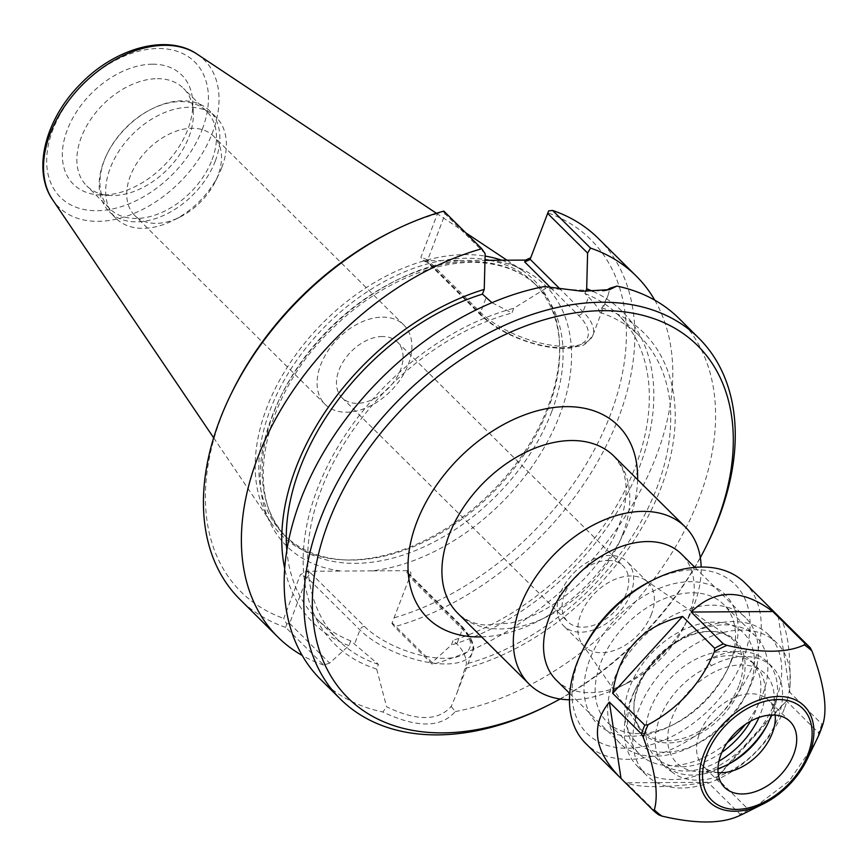 <?xml version="1.0" encoding="UTF-8"?>
<svg xmlns="http://www.w3.org/2000/svg" width="867" height="867" viewBox="0 0 867 867"><rect width="100%" height="100%" fill="white"/><g stroke="black" fill="none" stroke-linecap="round" stroke-linejoin="round"><path stroke-width="0.65" stroke-dasharray="4.33 3.25" d="M569.478 699.777A110.759 73.706 134.8 0 0 618.604 687.466A110.759 73.706 134.8 0 0 689.243 616.264A110.759 73.706 134.8 0 0 694.109 605.058A110.759 73.706 134.8 0 0 701.175 567.051M700.319 557.698A248.179 165.163 -45.2 0 1 560.125 699.008M752.654 680.302A88.824 59.119 134.8 0 0 745.566 617.672A88.824 59.119 134.8 0 0 641.038 639.087A88.824 59.119 134.8 0 0 620.447 743.778A88.824 59.119 134.8 0 0 692.094 746.4A88.824 59.119 134.8 0 0 748.752 689.298A88.824 59.119 134.8 0 0 752.654 680.302M749.532 686.837A76.524 50.925 -45.2 0 1 746.162 694.575A76.524 50.925 -45.2 0 1 697.361 743.767A76.524 50.925 -45.2 0 1 624.717 709.314A76.524 50.925 -45.2 0 1 703.711 623.102A76.524 50.925 -45.2 0 1 749.532 686.837M556.321 680.162A88.824 59.119 134.8 0 0 627.979 682.784A88.824 59.119 134.8 0 0 684.627 625.681A88.824 59.119 134.8 0 0 688.539 616.686A88.824 59.119 134.8 0 0 681.451 554.046M740.917 686.881A65.534 43.61 -45.2 0 1 680.107 741.523A65.534 43.61 -45.2 0 1 634.015 711.265A65.534 43.61 -45.2 0 1 713.162 631.501A65.534 43.61 -45.2 0 1 740.917 686.881M608.092 560.385A39.275 26.14 -45.2 0 1 623.059 565.913A39.275 26.14 -45.2 0 1 613.955 612.21A39.275 26.14 -45.2 0 1 567.733 621.682A39.275 26.14 -45.2 0 1 569.608 584.282A39.275 26.14 -45.2 0 1 608.092 560.385M382.455 336.526A39.275 26.14 134.8 0 0 343.982 360.412A39.275 26.14 134.8 0 0 342.107 397.812A39.275 26.14 134.8 0 0 388.318 388.34A39.275 26.14 134.8 0 0 397.433 342.053A39.275 26.14 134.8 0 0 382.455 336.526M738.814 685.764A64.299 42.786 -45.2 0 1 690.425 735.704A64.299 42.786 -45.2 0 1 639.662 727.576A64.299 42.786 -45.2 0 1 633.929 709.683A64.299 42.786 -45.2 0 1 711.579 631.425A64.299 42.786 -45.2 0 1 729.515 637.007A64.299 42.786 -45.2 0 1 738.814 685.764M651.485 614.139A45.127 30.031 -45.2 0 1 619.927 648.093A45.127 30.031 -45.2 0 1 584.325 646.381A45.127 30.031 -45.2 0 1 581.898 643.477A45.127 30.031 -45.2 0 1 594.784 593.191A45.127 30.031 -45.2 0 1 644.961 579.915A45.127 30.031 -45.2 0 1 647.887 582.31A45.127 30.031 -45.2 0 1 651.485 614.139M630.786 593.592A45.127 30.031 -45.2 0 1 599.216 627.556A45.127 30.031 -45.2 0 1 563.615 625.833A45.127 30.031 -45.2 0 1 574.084 572.654A45.127 30.031 -45.2 0 1 627.177 561.773A45.127 30.031 -45.2 0 1 630.786 593.592M548.605 210.919L530.712 257.77M550.708 287.736L578.462 315.274A61.221 25.392 -159.2 0 1 562.9 347.743A61.221 25.392 -159.2 0 1 482.453 315.848L428.677 262.495L427.615 262.408L427.691 259.916L480.556 312.369A65.328 27.094 20.8 0 0 545.213 344.134A65.328 27.094 20.8 0 0 592.855 335.269A65.328 27.094 20.8 0 0 583.003 311.762L560.342 289.285M306.203 571.277L310.7 573.065L307.059 577.465L289.6 623.416L286.717 624.002L283.737 618.442L300.329 574.788L306.203 571.277L341.696 571.06A183.566 122.171 -45.2 0 1 271.935 416.55A183.566 122.171 -45.2 0 1 459.673 260.501L424.169 260.707L422.402 260.403L420.95 257.25L437.532 213.585L443.395 211.548L445.139 213.965L427.691 259.916L420.95 257.25M585.691 291.377L584.878 293.512L588.552 297.153C594.784 303.277 598.577 308.381 599.931 312.467L608.07 295.203L610.065 288.191M606.423 290.282L603.898 291.074L545.484 288.581L513.708 308.305L511.931 312.987L491.936 302.681M485.152 253.663L445.139 213.965M310.7 573.065L364.476 626.408A61.221 25.392 20.8 0 0 444.923 658.313A61.221 25.392 20.8 0 0 460.485 625.833L406.721 572.491L408.78 573.564L409.506 576.848L462.382 629.312A65.328 27.094 -159.2 0 1 472.222 652.808A65.328 27.094 -159.2 0 1 424.592 661.684A65.328 27.094 -159.2 0 1 359.935 629.919L307.059 577.465L300.329 574.788M490.061 260.317A183.566 122.171 -45.2 0 1 559.822 414.827A183.566 122.171 -45.2 0 1 372.084 570.876L407.588 570.67L410.817 572.274L410.817 574.127L391.927 623.373L410.817 574.127M289.6 623.416L329.623 663.114L348.913 645.622L350.712 640.886L378.445 664.382L376.668 669.064L386.617 706.811C416.734 721.246 438.258 721.116 451.198 706.421L457.007 692.874L466.446 663.862C466.229 656.796 463.021 650.142 456.833 643.91L453.159 640.269L451.36 645.015L432.069 662.507L392.057 622.809M451.198 706.421L455.283 711.579C441.021 727.966 416.875 728.107 382.867 712.013L386.617 706.811M455.283 711.579A254.334 169.26 134.8 0 0 699.322 497.853A254.334 169.26 134.8 0 0 679.024 318.492M545.581 706.594A254.334 169.26 134.8 0 0 707.797 543.1M320.757 679.587A254.334 169.26 134.8 0 0 382.867 712.013M601.709 307.785A219.351 145.981 -45.2 0 1 661.185 487.395A219.351 145.981 -45.2 0 1 464.669 668.544M391.927 623.373L394.452 626.754L432.405 664.404L432.069 662.507M598.273 238.382A254.334 169.26 -45.2 0 1 603.324 451.458A254.334 169.26 -45.2 0 1 394.452 626.754M654.758 300.155A254.334 169.26 -45.2 0 1 630.504 508.105A254.334 169.26 -45.2 0 1 432.405 664.404M394.225 617.792A248.179 165.163 134.8 0 0 610.487 414.524A248.179 165.163 134.8 0 0 548.02 212.924M437.532 213.585A248.179 165.163 134.8 0 0 390.486 232.193M232.193 391.732A248.179 165.163 134.8 0 0 283.737 618.442M329.623 663.114L323.651 665.054L285.698 627.394L286.717 624.002M285.698 627.394A254.334 169.26 -45.2 0 1 240.007 599.465M323.651 665.054A254.334 169.26 -45.2 0 1 302.225 655.474M545.484 288.581L544.498 286.511M372.084 570.876L341.696 571.06M459.673 260.501L484.989 260.328M489.617 260.317A177.421 118.075 -45.2 0 1 534.245 283.206A177.421 118.075 -45.2 0 1 559.562 343.982A177.421 118.075 -45.2 0 1 548.399 408.314A177.421 118.075 -45.2 0 1 345.304 559.93A177.421 118.075 -45.2 0 1 284.333 535.091A177.421 118.075 -45.2 0 1 299.57 356.37A177.421 118.075 -45.2 0 1 485.011 259.515M501.787 260.241A179.469 119.44 -45.2 0 1 521.706 270.016A179.469 119.44 -45.2 0 1 559.421 341.36A179.469 119.44 -45.2 0 1 548.128 406.439A179.469 119.44 -45.2 0 1 342.682 559.811A179.469 119.44 -45.2 0 1 271.046 522.66A179.469 119.44 -45.2 0 1 303.905 344.101A179.469 119.44 -45.2 0 1 485.097 256.09M221.822 167.461A71.148 47.349 -45.2 0 1 218.701 174.668A71.148 47.349 -45.2 0 1 173.313 220.402A71.148 47.349 -45.2 0 1 115.918 218.311A71.148 47.349 -45.2 0 1 132.423 134.45A71.148 47.349 -45.2 0 1 216.154 117.283A71.148 47.349 -45.2 0 1 221.822 167.461M217.942 175.557A55.889 37.194 -45.2 0 1 215.482 181.214A55.889 37.194 -45.2 0 1 179.837 217.14A55.889 37.194 -45.2 0 1 134.753 215.493A55.889 37.194 -45.2 0 1 137.419 162.27A55.889 37.194 -45.2 0 1 192.181 128.273A55.889 37.194 -45.2 0 1 213.488 136.141A55.889 37.194 -45.2 0 1 217.942 175.557M215.309 160.991A71.148 47.349 -45.2 0 1 165.532 214.55A71.148 47.349 -45.2 0 1 109.405 211.841A71.148 47.349 -45.2 0 1 106.858 154.456A71.148 47.349 -45.2 0 1 152.234 108.722A71.148 47.349 -45.2 0 1 209.63 110.813A71.148 47.349 -45.2 0 1 215.309 160.991M212.068 159.712A68.688 45.713 134.8 0 0 206.595 111.269A68.688 45.713 134.8 0 0 180.401 101.602A68.688 45.713 134.8 0 0 151.183 109.253A68.688 45.713 134.8 0 0 107.367 153.405A68.688 45.713 134.8 0 0 109.827 208.795A68.688 45.713 134.8 0 0 164.026 211.418A68.688 45.713 134.8 0 0 212.068 159.712M382.542 317.138A55.889 37.194 -45.2 0 1 403.838 325.006A55.889 37.194 -45.2 0 1 390.887 390.887A55.889 37.194 -45.2 0 1 325.114 404.358A55.889 37.194 -45.2 0 1 327.78 351.135A55.889 37.194 -45.2 0 1 382.542 317.138M152.419 64.201A76.914 51.186 134.8 0 0 67.875 128.403A76.914 51.186 134.8 0 0 99.824 194.999A76.914 51.186 134.8 0 0 192.712 101.374A76.914 51.186 134.8 0 0 152.419 64.201M157.306 78.68A68.688 45.713 -45.2 0 1 183.49 88.358A68.688 45.713 -45.2 0 1 193.298 111.886A68.688 45.713 -45.2 0 1 110.337 195.498A68.688 45.713 -45.2 0 1 86.733 185.874A68.688 45.713 -45.2 0 1 90.016 120.459A68.688 45.713 -45.2 0 1 157.306 78.68M376.668 669.064A219.351 145.981 -45.2 0 1 317.192 489.454A219.351 145.981 -45.2 0 1 513.708 308.305M599.931 312.467A214.03 142.437 -45.2 0 1 639.933 336.494A214.03 142.437 -45.2 0 1 643.672 516.786A214.03 142.437 -45.2 0 1 466.446 663.862M378.445 664.382A214.03 142.437 -45.2 0 1 338.444 640.355A214.03 142.437 -45.2 0 1 334.705 460.063A214.03 142.437 -45.2 0 1 511.931 312.987M584.878 293.512A214.03 142.437 -45.2 0 1 618.539 315.263A214.03 142.437 -45.2 0 1 624.381 491.513A214.03 142.437 -45.2 0 1 453.159 640.269M592.985 291.399A219.351 145.981 -45.2 0 1 638.155 470.358A219.351 145.981 -45.2 0 1 451.36 645.015M348.913 645.622A219.351 145.981 -45.2 0 1 284.712 568.579M350.712 640.886A214.03 142.437 -45.2 0 1 317.051 619.136A214.03 142.437 -45.2 0 1 286.836 550.415M818.318 736.289L818.567 732.843L786.477 701.013C762.971 724.888 739.67 750.508 716.576 777.894L748.665 809.735L751.938 809.29L789.328 780.874L815.413 742.455M750.551 721.214A67.832 45.138 134.8 0 0 751.104 660.947A67.832 45.138 134.8 0 0 725.245 651.399A67.832 45.138 134.8 0 0 658.79 692.657A67.832 45.138 134.8 0 0 655.55 757.249A67.832 45.138 134.8 0 0 661.933 762.093A67.832 45.138 134.8 0 0 721.918 752.274M718.971 761.118A67.832 45.138 -45.2 0 1 666.214 766.341L671.307 771.392A67.832 45.138 -45.2 0 1 664.924 766.547A67.832 45.138 -45.2 0 1 661.651 713.617A67.832 45.138 -45.2 0 1 711.471 665.661L706.377 660.611A67.832 45.138 -45.2 0 1 755.385 665.195A67.832 45.138 -45.2 0 1 758.961 717.442M706.377 660.611A72.676 48.368 -45.2 0 1 767.024 661.705A72.676 48.368 -45.2 0 1 766.721 725.777M728.724 764.076A72.676 48.368 -45.2 0 1 666.214 766.341M711.471 665.661A72.676 48.368 -45.2 0 1 772.118 666.756A72.676 48.368 -45.2 0 1 756.382 751.266A72.676 48.368 -45.2 0 1 671.307 771.392M717.974 768.693A62.792 41.789 -45.2 0 1 698.282 771.717A62.792 41.789 -45.2 0 1 669.692 724.758A62.792 41.789 -45.2 0 1 726.936 667.059A62.792 41.789 -45.2 0 1 774.123 695.28A62.792 41.789 -45.2 0 1 771.251 715.004M786.477 701.013L716.576 777.894M779.195 616.936C787.561 627.535 791.094 652.645 789.794 692.267L821.883 724.108L823.097 723.685M778.122 615.873L789.794 692.267M739.475 815.663L740.028 814.146L707.938 782.305C666.43 787.919 639.239 788.081 626.353 782.793L658.443 814.633M744.981 582.949A113.046 75.234 -45.2 0 1 753.997 662.681A113.046 75.234 -45.2 0 1 674.916 747.766A113.046 75.234 -45.2 0 1 585.724 743.463M707.938 782.305L626.353 782.793M650.326 581.345A104.972 69.859 -45.2 0 1 743.387 658.465A104.972 69.859 -45.2 0 1 622.311 748.134A104.972 69.859 -45.2 0 1 583.372 648.83M732.301 658.541A90.84 60.462 -45.2 0 1 728.313 667.731A90.84 60.462 -45.2 0 1 670.364 726.123A90.84 60.462 -45.2 0 1 584.12 685.223A90.84 60.462 -45.2 0 1 677.907 582.873A90.84 60.462 -45.2 0 1 732.301 658.541M730.252 662.822A82.766 55.087 -45.2 0 1 726.611 671.199A82.766 55.087 -45.2 0 1 673.822 724.4A82.766 55.087 -45.2 0 1 607.052 721.962A82.766 55.087 -45.2 0 1 626.245 624.413A82.766 55.087 -45.2 0 1 723.652 604.451A82.766 55.087 -45.2 0 1 730.252 662.822M727.153 742.77A82.766 55.087 -45.2 0 1 639.358 754.008A82.766 55.087 -45.2 0 1 636.4 687.271A82.766 55.087 -45.2 0 1 689.189 634.059A82.766 55.087 -45.2 0 1 755.948 636.497A82.766 55.087 -45.2 0 1 762.559 694.868A82.766 55.087 -45.2 0 1 745.392 724.378M775.824 700.124A92.867 61.806 -45.2 0 1 710.864 770.026A92.867 61.806 -45.2 0 1 637.592 766.482A92.867 61.806 -45.2 0 1 634.276 691.595A92.867 61.806 -45.2 0 1 693.502 631.902A92.867 61.806 -45.2 0 1 768.411 634.644A92.867 61.806 -45.2 0 1 775.824 700.124M784.375 708.621A92.867 61.806 -45.2 0 1 719.415 778.512A92.867 61.806 -45.2 0 1 646.153 774.979A92.867 61.806 -45.2 0 1 667.688 665.52A92.867 61.806 -45.2 0 1 776.962 643.13A92.867 61.806 -45.2 0 1 784.375 708.621M718.093 772.638A46.428 30.898 -45.2 0 1 703.245 766.211A46.428 30.898 -45.2 0 1 714.007 711.482A46.428 30.898 -45.2 0 1 768.65 700.287A46.428 30.898 -45.2 0 1 775.196 715.091M622.712 534.213A110.759 73.706 -45.2 0 1 545.235 617.575A110.759 73.706 -45.2 0 1 457.852 613.348C465.807 620.566 475.181 624.468 485.986 625.053L510.739 622.994C536.402 616.936 560.7 602.446 583.632 579.524C599.823 562.672 611.603 544.617 618.995 525.359C625.768 506.621 627.697 490.592 624.782 477.283C624.793 472.526 621.151 465.471 613.869 456.107A110.759 73.706 -45.2 0 1 622.712 534.213M481.575 636.898A135.371 90.092 134.8 0 0 628.965 521.154A135.371 90.092 134.8 0 0 637.603 479.646M530.138 259.309L531.438 256.589M578.462 315.274A4.107 2.731 134.8 0 0 583.003 311.762L588.552 297.153M482.453 315.848A4.107 2.731 -45.2 0 1 480.882 315.263A4.107 2.731 -45.2 0 1 480.556 312.369L486.105 297.771M428.677 262.495L424.169 260.707M364.476 626.408A4.107 2.731 134.8 0 0 359.935 629.919L354.386 644.528M460.485 625.833A4.107 2.731 -45.2 0 1 462.057 626.418A4.107 2.731 -45.2 0 1 462.382 629.312L456.833 643.91M406.721 572.491L407.588 570.67M551.737 411.619A177.421 118.075 134.8 0 0 537.583 286.511A177.421 118.075 134.8 0 0 484.317 262.289A177.421 118.075 134.8 0 0 301.337 361.853A177.421 118.075 134.8 0 0 287.66 538.396A177.421 118.075 134.8 0 0 427.637 545.159A177.421 118.075 134.8 0 0 551.737 411.619M202.336 129.183A95.348 63.454 134.8 0 0 116.861 59.606A95.348 63.454 134.8 0 0 63.497 200.093A95.348 63.454 134.8 0 0 202.336 129.183M197.188 54.188A103.476 68.861 -45.2 0 1 212.415 132.835A103.476 68.861 -45.2 0 1 134.331 213.282A103.476 68.861 -45.2 0 1 52.67 199.844M751.938 809.29A111.865 74.454 -45.2 0 1 744.634 813.213M748.665 809.735A113.046 75.234 -45.2 0 1 740.028 814.146M821.883 724.108A113.046 75.234 -45.2 0 1 820.312 728.475A113.046 75.234 -45.2 0 1 818.567 732.843M746.162 694.575L748.752 689.298M697.361 743.767L692.094 746.4M569.749 693.481L620.447 743.778M694.879 567.376L745.566 617.672M342.107 397.812L567.733 621.682M397.433 342.053L623.059 565.913M633.929 709.683L634.015 711.265M711.579 631.425L713.162 631.501M581.898 643.477L639.662 727.576M644.961 579.915L729.515 637.007M647.887 582.31L627.177 561.773M584.325 646.381L563.615 625.833M684.627 625.681L689.243 616.264M627.979 682.784L618.604 687.466M531.319 256.849L530.019 259.569M608.07 295.203L592.855 335.269C582.321 349.975 580.89 344.383 573.033 347.721C563.442 349.065 552.279 348.241 539.523 345.25C515.182 339.062 495.642 329.07 480.882 315.263L427.615 262.408M427.832 262.56L422.402 260.403M457.007 692.874L472.222 652.808C475.875 647.465 472.482 638.665 462.057 626.418L408.78 573.564M609.609 289.611L603.898 291.074M284.333 535.091L287.66 538.396C242.196 497.647 262.083 395.46 332.31 328.701C377.709 283.249 439.623 257.239 486.105 263.189C507.249 265.736 524.405 273.506 537.583 286.511L534.245 283.206M559.562 343.982L559.421 341.36M345.304 559.93L342.682 559.811M215.482 181.214L218.701 174.668M179.837 217.14L173.313 220.402M216.154 117.283L209.63 110.813M115.918 218.311L109.405 211.841M107.367 153.405L106.858 154.456M151.183 109.253L152.234 108.722M403.838 325.006L213.488 136.141M325.114 404.358L134.753 215.493M193.298 111.886L192.712 101.374M110.337 195.498L99.824 194.999M206.595 111.269L183.49 88.358M109.827 208.795L86.733 185.874M213.65 437.813L271.046 522.66M436.426 213.293L465.622 232.714M506.967 260.208L521.717 270.016M639.933 336.494L618.539 315.263M338.444 640.355L317.051 619.136M655.55 757.249L664.924 766.547M751.104 660.947L755.385 665.195M772.118 666.756L767.024 661.705M726.611 671.199L728.313 667.731M673.822 724.4L670.364 726.123M755.948 636.497L723.652 604.451M639.358 754.008L607.052 721.962M636.4 687.271L634.276 691.595M689.189 634.059L693.502 631.902M776.962 643.13L768.411 634.644M646.153 774.979L637.592 766.482M775.282 716.196L774.123 695.28M719.198 772.714L698.282 771.717M790.043 721.517L768.65 700.287M724.639 787.442L703.245 766.211"/><path stroke-width="1.3" d="M701.175 567.051A110.759 73.706 134.8 0 0 685.277 526.952A110.759 73.706 134.8 0 0 554.945 553.666A110.759 73.706 134.8 0 0 529.26 684.204A110.759 73.706 134.8 0 0 569.478 699.777M560.125 699.008A248.179 165.163 -45.2 0 1 548.215 705.283A248.179 165.163 -45.2 0 1 312.597 593.527A248.179 165.163 -45.2 0 1 568.806 313.941A248.179 165.163 -45.2 0 1 717.421 520.623A248.179 165.163 -45.2 0 1 706.507 545.744A248.179 165.163 -45.2 0 1 700.319 557.698M694.879 567.376L681.451 554.046A88.824 59.119 134.8 0 0 576.923 575.471A88.824 59.119 134.8 0 0 556.321 680.162L569.749 693.481M530.712 257.77L525.565 260.1L524.687 261.921L530.019 259.569L548.605 210.919L552.593 210.443A254.334 169.26 -45.2 0 1 598.273 238.382L636.226 276.031A254.334 169.26 -45.2 0 1 654.758 300.155M547.586 213.347L587.598 253.045L586.688 288.776L585.691 291.377M706.507 545.744L707.797 543.1A254.334 169.26 134.8 0 0 718.981 517.361A254.334 169.26 134.8 0 0 698.694 338.011L679.024 318.492A254.334 169.26 134.8 0 0 616.925 286.077L610.065 288.191L606.423 290.282M491.936 302.681L482.431 294.13L484.241 289.383L485.152 253.663L481.792 248.753A254.334 169.26 -45.2 0 0 272.91 424.05A254.334 169.26 -45.2 0 0 277.96 637.126A254.334 169.26 -45.2 0 0 302.225 655.474M698.694 338.011A254.334 169.26 134.8 0 0 399.405 399.34A254.334 169.26 134.8 0 0 340.428 699.095A254.334 169.26 134.8 0 0 545.581 706.594L548.215 705.283M340.428 699.095L320.757 679.587A254.334 169.26 134.8 0 1 321.158 456.541A254.334 169.26 134.8 0 1 544.498 286.511L582.212 291.269L609.609 289.611L616.925 286.077M587.598 253.045L590.546 248.103L552.593 210.443M590.546 248.103A254.334 169.26 -45.2 0 1 636.226 276.031M393.119 230.882L390.486 232.193A248.179 165.163 134.8 0 0 232.193 391.732L230.904 394.377A254.334 169.26 -45.2 0 1 393.119 230.882A254.334 169.26 -45.2 0 1 443.828 211.093L481.792 248.753M277.96 637.126L240.007 599.465A254.334 169.26 -45.2 0 1 230.904 394.377M525.565 260.1L484.989 260.328M485.011 259.515A177.421 118.075 -45.2 0 1 489.617 260.317M485.097 256.09A179.469 119.44 -45.2 0 1 501.787 260.241M586.688 288.776A219.351 145.981 -45.2 0 1 592.985 291.399M284.712 568.579A219.351 145.981 -45.2 0 1 484.241 289.383M286.836 550.415A214.03 142.437 -45.2 0 1 482.431 294.13M793.749 754.257A46.428 30.898 -45.2 0 1 761.269 789.208A46.428 30.898 -45.2 0 1 724.639 787.442A46.428 30.898 -45.2 0 1 735.4 732.713A46.428 30.898 -45.2 0 1 790.043 721.517A46.428 30.898 -45.2 0 1 793.749 754.257M653.133 810.298L619.417 776.886C593.982 750.269 590.633 725.332 609.36 702.064L641.45 733.905L643.26 737.329C655.138 769.636 658.833 793.814 654.347 809.876L653.176 810.352L658.768 814.893L662.02 816.118C696.028 824.083 721.843 823.932 739.475 815.663A111.865 74.454 -45.2 0 0 744.634 813.213L763.621 803.731C782.554 793.836 796.903 779.379 806.635 760.359A67.453 44.889 134.8 0 0 809.605 753.542A67.453 44.889 134.8 0 0 769.213 697.361A67.453 44.889 134.8 0 0 699.571 773.353A67.453 44.889 134.8 0 0 763.621 803.731A67.453 44.889 134.8 0 0 806.635 760.359L818.394 736.105M823 724.01L823.097 723.685C827.595 707.624 823.899 683.434 812.021 651.139L810.212 647.703L779.195 616.936M804.348 644.896C786.716 653.165 760.89 653.317 726.882 645.351L723.316 643.867L691.227 612.026C714.95 588.769 742.141 588.606 772.8 611.538L804.89 643.379L804.348 644.896A111.865 74.454 -45.2 0 1 812.021 651.139M714.43 651.713C700.482 684.171 678.362 708.512 648.05 724.725L644.777 725.159L612.687 693.329C618.409 651.8 641.71 626.169 682.589 616.437L714.679 648.278L714.43 651.713A111.865 74.454 -45.2 0 1 726.882 645.351M758.961 717.442A67.832 45.138 -45.2 0 1 718.971 761.118M721.918 752.274A67.832 45.138 134.8 0 0 750.551 721.214M766.721 725.777A72.676 48.368 -45.2 0 1 728.724 764.076M771.251 715.004A62.792 41.789 -45.2 0 1 770.167 718.06A62.792 41.789 -45.2 0 1 722.915 766.818A62.792 41.789 -45.2 0 1 717.974 768.693M691.227 612.026L772.8 611.538M612.687 693.329L682.589 616.437M621.043 778.468L609.36 702.064M619.417 776.886L585.724 743.463A113.046 75.234 -45.2 0 1 581.681 652.298A113.046 75.234 -45.2 0 1 653.783 579.622A113.046 75.234 -45.2 0 1 744.981 582.949L778.664 616.383M739.475 815.663L744.634 813.213M581.681 652.298L583.372 648.83A104.972 69.859 -45.2 0 1 650.326 581.345L653.783 579.622M745.392 724.378A82.766 55.087 -45.2 0 1 727.153 742.77M775.196 715.091A46.428 30.898 -45.2 0 1 775.282 716.196A46.428 30.898 -45.2 0 1 772.356 733.038A46.428 30.898 -45.2 0 1 719.198 772.714A46.428 30.898 -45.2 0 1 718.093 772.638M529.26 684.204L457.852 613.348A110.759 73.706 -45.2 0 1 483.537 482.811A110.759 73.706 -45.2 0 1 613.869 456.107L685.277 526.952M637.603 479.646A135.371 90.092 134.8 0 0 538.494 410.481A135.371 90.092 134.8 0 0 411.641 538.342A135.371 90.092 134.8 0 0 481.575 636.898M524.687 261.921L550.708 287.736M560.342 289.285L530.138 259.309M197.188 54.188C166.93 33.228 114.477 48.238 80.002 84.522C45.42 119.267 31.949 170.355 52.67 199.844A103.476 68.861 -45.2 0 1 82.398 84.814A103.476 68.861 -45.2 0 1 197.188 54.188L436.426 213.293M808.001 754.171A64.602 42.992 -45.2 0 1 713.931 802.213A64.602 42.992 -45.2 0 1 750.096 707.038A64.602 42.992 -45.2 0 1 808.001 754.171M823.097 723.685A111.865 74.454 -45.2 0 1 820.897 729.981A111.865 74.454 -45.2 0 1 818.318 736.289M643.26 737.329A111.865 74.454 -45.2 0 1 648.05 724.725M662.02 816.118A111.865 74.454 -45.2 0 1 654.347 809.876M658.443 814.633A113.046 75.234 -45.2 0 1 653.219 810.385M641.45 733.905A113.046 75.234 -45.2 0 1 644.777 725.159M714.679 648.278A113.046 75.234 -45.2 0 1 723.316 643.867M804.89 643.379A113.046 75.234 -45.2 0 1 810.212 647.703M52.67 199.844L213.65 437.813M465.622 232.714L506.967 260.208M818.35 736.191L823.054 723.858"/></g></svg>

